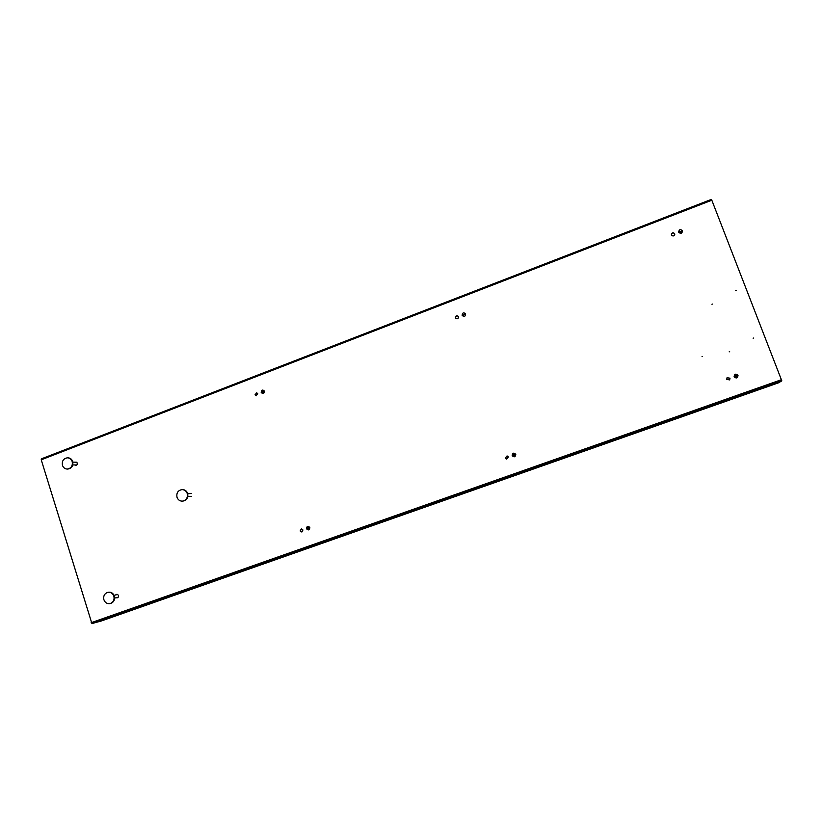 <?xml version="1.0" encoding="UTF-8"?>
<svg xmlns="http://www.w3.org/2000/svg" width="823" height="823" viewBox="0 0 823 823"><rect width="100%" height="100%" fill="white"/><g stroke="black" fill="none" stroke-linecap="round" stroke-linejoin="round"><path stroke-width="1.23" d="M41.232 459.81L91.919 623.587L101.404 620.954L778.465 382.839L781.829 380.874L711.823 200.226L41.232 459.81L41.366 458.864L711.36 199.403L41.366 458.864M711.823 200.226L711.36 199.403M301.424 528.932L300.364 530.938L301.907 531.987M507.112 455.932L505.435 458.061L506.731 459.111L508.367 456.971L507.071 455.921L505.353 458.051L506.69 459.111M729.651 379.907L730.001 378.21L727.059 377.706L726.74 379.362L729.651 379.907L729.939 378.271L727.038 377.736M671.393 234.298C672.34 232.621 673.42 232.487 674.644 233.917L674.747 234.617M455.993 318.583L455.592 317.976C455.561 316.186 456.374 315.579 458.051 316.166M256.22 395.791L255.274 394.855L256.827 392.818M302.957 529.981L301.311 528.942L300.148 530.979L301.804 532.008L302.957 529.981M674.675 233.763L674.757 234.534C673.842 236.273 672.751 236.417 671.496 234.977L671.403 234.226C672.309 232.467 673.389 232.312 674.675 233.763M458.421 316.752C458.442 318.573 457.619 319.17 455.932 318.532L455.479 317.884C455.469 316.042 456.302 315.456 457.989 316.114L458.421 316.752M257.774 393.754L256.097 395.77L255.037 394.803L256.714 392.787L257.774 393.754M308.635 529.158L307.576 528.417L308.306 526.998M513.943 456.127L513.068 455.386L514.272 453.885M735.062 375.36L737.079 375.782L736.842 376.965M681.711 231.88L679.356 231.602M464.82 313.974L463.318 315.641M263.432 390.832L262.352 392.273L262.979 392.921M113.872 596.202C112.71 593.26 110.673 591.974 107.772 592.354C104.47 593.548 103.173 596.017 103.893 599.751C105.087 602.745 107.155 604.02 110.097 603.578C113.337 602.343 114.592 599.885 113.872 596.202M110.344 603.516L110.58 603.465C113.821 602.23 115.076 599.772 114.356 596.089C113.193 593.146 111.156 591.871 108.255 592.251L108.019 592.313M72.198 461.559C71.364 459.244 69.811 458 67.537 457.804C63.505 458.432 61.807 460.931 62.445 465.304C63.299 467.659 64.883 468.904 67.208 469.059C71.19 468.39 72.856 465.88 72.198 461.559M67.465 469.059L67.723 469.069C71.704 468.39 73.36 465.89 72.712 461.569C71.879 459.255 70.325 458.01 68.052 457.825L67.795 457.825M187.233 493.491C186.276 490.971 184.517 489.675 181.976 489.603C177.943 490.415 176.297 492.967 177.007 497.267C177.994 499.839 179.795 501.135 182.397 501.145C186.348 500.281 187.963 497.72 187.233 493.491M182.613 501.135L182.829 501.125C186.77 500.25 188.385 497.699 187.654 493.471C186.687 490.95 184.938 489.664 182.397 489.592L182.181 489.603M736.246 290.303L735.721 290.498M712.451 304.068L711.936 304.253M753.652 338.027L753.127 338.222M729.672 351.678L729.147 351.863M702.544 356.472L702.029 356.657M781.541 379.67L91.116 622.723M115.59 594.957C116.732 593.959 117.689 594.155 118.44 595.554C118.553 597.364 117.792 598.084 116.156 597.724M309.839 527.533C309.469 530.197 308.347 530.598 306.465 528.726C306.835 526.062 307.967 525.671 309.839 527.533M515.795 454.337C515.414 457.104 514.2 457.537 512.163 455.623C512.534 452.866 513.747 452.434 515.795 454.337M738.015 375.36C737.634 378.23 736.328 378.693 734.095 376.749C734.476 373.889 735.793 373.416 738.015 375.36M682.493 230.759C680.323 228.917 679.047 229.411 678.666 232.23C680.827 234.071 682.102 233.578 682.493 230.759M465.674 313.964C463.678 312.154 462.495 312.617 462.125 315.332C464.11 317.143 465.293 316.69 465.674 313.964M264.502 391.172C262.671 389.392 261.57 389.814 261.21 392.437C263.031 394.217 264.132 393.795 264.502 391.172M74.77 464.954C76.498 465.674 77.352 465.016 77.352 462.999L74.852 462.176M781.829 380.874L91.919 623.587M309.355 527.718L308.203 527.008L307.38 528.448L308.543 529.179L309.366 527.738L308.543 529.179M512.996 455.376L513.902 456.117L515.126 454.615L514.231 453.874L512.996 455.376M736.873 376.934L734.836 376.533L736.873 376.934L737.141 375.72L735.093 375.329L734.836 376.523L735.093 375.329M679.407 232.065L679.366 231.52L681.67 231.232L681.732 231.808L679.417 232.096L679.366 231.52M462.968 315.158L465.046 314.335L462.968 315.158M262.126 392.232L263.329 390.802L264.039 391.419L262.876 392.91L262.126 392.232M264.07 391.481L262.876 392.91M308.203 527.008L309.325 527.738M514.231 453.874L515.126 454.615L513.902 456.117M681.732 231.808C681.29 232.991 680.518 233.084 679.417 232.076M464.769 313.923L463.267 315.59M263.329 390.802L264.029 391.46M114.634 598.095L118.162 597.251M114.058 595.317L117.586 594.494M68.052 457.825L67.537 457.804M67.723 469.069L67.208 469.059M72.784 464.923L76.786 464.985M72.866 462.135L76.858 462.217M187.829 496.536L191.461 496.351M187.726 493.687L191.347 493.533"/></g></svg>

